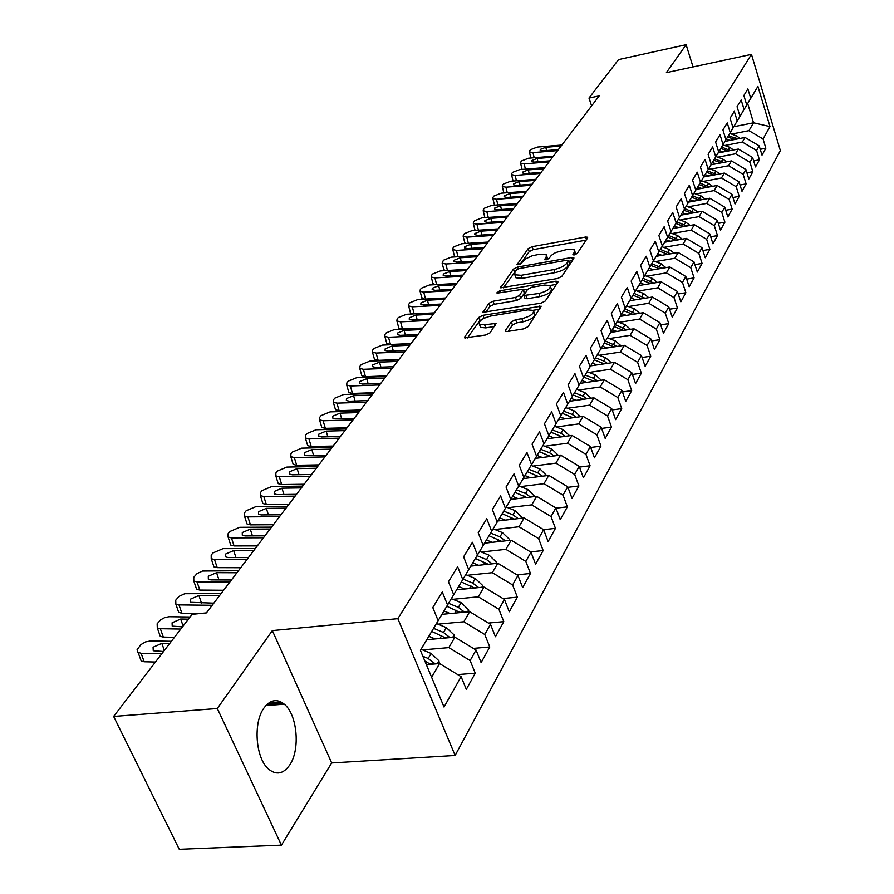 <?xml version="1.0" encoding="UTF-8"?>
<svg xmlns="http://www.w3.org/2000/svg" width="894" height="894" viewBox="0 0 894 894"><rect width="100%" height="100%" fill="white"/><g stroke="black" fill="none" stroke-linecap="round" stroke-linejoin="round"><path stroke-width="1.34" d="M574.339 254.913L577.178 253.494L587.615 237.938L587.637 237.223L585.581 237.044L532.12 246.688L528.164 248.644L517.011 264.691L521.191 263.395L525.035 259.159L532.154 255.807L539.942 254.187L546.29 254.734L546.2 257.193L544.781 259.226L546.167 259.886L548.994 258.478L551.374 255.349L555.532 252.611L567.791 249.225L574.35 249.806L574.283 252.209L572.898 254.779L574.339 254.913M289.835 764.851C300.462 749.284 297.233 714.429 284.281 704.181C276.939 698.404 270.133 699.734 263.853 708.171C253.047 722.833 255.617 758.056 268.379 768.941C276.246 775.444 283.398 774.081 289.835 764.851M505.501 330.311L505.512 331.283L507.535 331.484L523.694 328.88L528.041 326.668L541.194 306.195L482.95 315.314L478.715 317.437L464.724 336.904L464.724 337.898L485.8 334.993L490.135 332.791L496.036 323.416L484.615 324.768L479.419 324.287C478.458 321.08 482.268 318.32 490.828 316.007L527.862 309.872L533.349 310.419C534.254 313.638 530.433 316.387 521.872 318.677L515.614 319.694L511.312 321.874L505.501 330.311L505.937 331.484M217.309 708.506L281.42 845.143L331.685 762.951L272.335 630.594L217.309 708.506L113.627 716.44L192.098 614.346L206.425 612.893L599.192 95.881L588.978 98.061L591.604 105.883M272.335 630.594L397.841 618.659L751.463 54.366L780.373 150.639L455.135 755.464L397.841 618.659M693.051 66.916L686.1 44.7L666.365 72.649L751.463 54.366M686.1 44.7L618.559 59.574L588.978 98.061M557.644 278.503L561.79 276.425L573.847 258.455L573.859 257.684L571.791 257.494L517.525 267.06L513.48 269.072L500.606 287.801L557.644 278.503M557.867 282.247L545.284 300.999L541.038 303.144L483.051 312.308L488.85 303.334L493.041 301.244L515.413 297.456L519.604 295.355L523.292 289.231L498.137 293.008L496.785 292.886L499.701 290.829L555.811 281.219L557.878 281.42L557.867 282.247M453.705 594.7L448.475 581.748L457.627 566.695L462.779 579.558L447.559 604.981L442.273 591.973L432.797 607.574L438.161 620.682L420.403 650.351L444.039 707.053L461.103 676.657L439.569 663.56L426.371 664.655M462.779 579.558L468.713 569.634L463.617 556.828L472.445 542.289L477.474 554.995L483.207 545.407L478.234 532.757L486.772 518.71L491.666 531.271L497.22 522.007L492.37 509.502L500.618 495.913L505.401 508.328L510.765 499.366L506.038 487.006L514.016 473.865L518.676 486.135L523.873 477.463L519.258 465.238L526.979 452.52L531.539 464.656L536.568 456.253L532.053 444.173L539.54 431.858L543.988 443.849L548.86 435.713L544.446 423.767L551.699 411.832L556.046 423.689L560.773 415.799L556.459 403.999L563.488 392.421L567.746 404.155L572.328 396.5L568.103 384.822L574.931 373.603L579.089 385.202L583.525 377.782L579.401 366.227L586.017 355.343L590.096 366.808L594.398 359.611L590.364 348.191L596.79 337.619L600.768 348.962L604.959 341.966L601.003 330.668L607.249 320.398L611.15 331.629L615.217 324.835L611.34 313.66L617.408 303.681L621.229 314.777L625.174 308.173L621.386 297.121L627.275 287.432L631.019 298.406L634.863 291.992L631.153 281.051L636.874 271.631L640.551 282.493L644.283 276.246L640.64 265.429L646.217 256.254L649.815 267.015L653.447 260.936L649.882 250.231L655.302 241.302L658.833 251.94L662.376 246.029L658.867 235.435L664.141 226.741L667.606 237.279L671.059 231.512L667.617 221.03L672.757 212.571L676.155 222.997L679.518 217.387L676.132 207.006L681.139 198.759L684.48 209.084L687.754 203.608L684.435 193.339L689.319 185.304L692.604 195.518L695.789 190.198L692.526 180.018L697.286 172.184L700.505 182.309L703.612 177.113L700.415 167.033L705.053 159.4L708.216 169.413L711.255 164.351L708.104 154.371L712.63 146.929L715.748 156.841L718.698 151.902L715.613 142.023L720.028 134.759L723.09 144.582L725.973 139.755L722.933 129.976L727.235 122.88L730.253 132.614L733.069 127.898L730.074 118.209L734.287 111.292L737.237 120.925L739.997 116.321L737.058 106.721L741.16 99.96L744.076 109.504L746.758 105.023L743.864 95.513L747.876 88.908L750.748 98.362L757.911 86.394L770.002 126.579L763.051 138.961L748.982 130.636L731.56 134.078M760.235 149.309L765.856 148.225L763.051 138.961M765.856 148.225L762.023 155.154L759.185 145.845L756.581 150.483L742.344 142.057L724.732 145.498M753.664 160.931L759.431 159.836L756.581 150.483M759.431 159.836L755.497 166.932L752.625 157.534L749.954 162.283L735.561 153.757L717.737 157.199M746.926 172.833L752.849 171.726L749.954 162.283M752.849 171.726L748.826 178.99L745.898 169.502L743.171 174.364L728.61 165.725L710.585 169.167M740.031 185.024L746.11 183.885L743.171 174.364M746.11 183.885L741.998 191.327L739.025 181.75L736.22 186.734L721.492 177.995L703.254 181.426M732.968 197.496L739.215 196.345L736.22 186.734M739.215 196.345L735.002 203.966L731.974 194.3L729.102 199.407L714.194 190.556L695.744 193.976M725.738 210.269L732.152 209.118L729.102 199.407M732.152 209.118L727.828 216.918L724.755 207.162L721.816 212.392L706.718 203.419L688.056 206.838M718.318 223.366L724.911 222.193L721.816 212.392M724.911 222.193L720.486 230.194L717.357 220.337L714.34 225.701L699.063 216.616L680.178 220.025M710.708 236.787L717.491 235.591L714.34 225.701M717.491 235.591L712.954 243.794L709.769 233.848L706.673 239.346L691.207 230.138L672.087 233.535M702.907 250.543L709.881 249.337L706.673 239.346M709.881 249.337L705.232 257.751L701.98 247.705L698.817 253.337L683.15 244.017L663.795 247.392M694.895 264.646L702.081 263.428L698.817 253.337M702.081 263.428L697.309 272.067L694.001 261.908L690.749 267.697L674.892 258.243L655.291 261.618M686.681 279.118L694.079 277.889L690.749 267.697M694.079 277.889L689.173 286.75L685.81 276.492L682.48 282.437L666.41 272.86L646.563 276.201M678.244 293.981L685.866 292.729L682.48 282.437M685.866 292.729L680.837 301.814L677.406 291.466L673.987 297.568L657.705 287.846L637.601 291.176M669.572 309.223L677.44 307.961L673.987 297.568M677.44 307.961L672.266 317.292L668.779 306.843L665.259 313.101L648.765 303.256L628.404 306.564M660.666 324.88L668.779 323.606L665.259 313.101M668.779 323.606L663.471 333.194L659.906 322.633L656.297 329.07L639.579 319.069L618.95 322.354M651.514 340.96L659.884 339.675L656.297 329.07M659.884 339.675L654.43 349.532L650.798 338.86L647.077 345.475L630.136 335.339L609.227 338.591M642.104 357.488L650.743 356.192L647.077 345.475M650.743 356.192L645.133 366.317L641.434 355.533L637.612 362.338L620.425 352.057L599.237 355.276M632.416 374.474L641.344 373.167L637.612 362.338M641.344 373.167L635.567 383.582L631.801 372.686L627.867 379.693L610.446 369.244L588.956 372.44M622.447 391.952L631.667 390.633L627.867 379.693M631.667 390.633L625.744 401.35L621.889 390.343L617.843 397.539L600.165 386.946L578.384 390.097M612.189 409.921L621.721 408.603L617.843 397.539M621.721 408.603L615.62 419.632L611.686 408.502L607.518 415.922L589.593 405.15L567.5 408.267M601.617 428.427L611.485 427.097L607.518 415.922M611.485 427.097L605.204 438.451L601.181 427.209L596.89 434.842L578.709 423.912L556.291 426.974M590.733 447.469L600.947 446.14L596.89 434.842M600.947 446.14L594.465 457.84L590.364 446.475L585.95 454.342L567.489 443.234L544.748 446.251M579.502 467.093L590.085 465.752L585.95 454.342M590.085 465.752L583.413 477.809L579.211 466.322L574.663 474.435L555.923 463.148L532.846 466.109M567.913 487.319L578.899 485.978L574.663 474.435M578.899 485.978L572.015 498.405L567.724 486.794L563.019 495.164L543.999 483.688L520.565 486.593M555.956 508.172L567.355 506.831L563.019 495.164M567.355 506.831L560.247 519.649L555.867 507.915L551.017 516.542L531.695 504.887L507.904 507.714M555.442 528.343L548.123 541.574L543.63 529.695L555.442 528.343L551.017 516.542M518.989 526.756L524.119 517.928L543.63 529.695L538.624 538.613L518.989 526.756L494.829 529.516M530.5 551.911L543.15 550.536L538.624 538.613M543.15 550.536L535.584 564.203L530.991 552.201L525.828 561.41L505.881 549.341L481.33 552.023M516.967 574.853L530.466 573.467L525.828 561.41M530.466 573.467L522.644 587.581L517.939 575.445L512.597 584.955L492.326 572.685L467.372 575.278M502.942 598.555L517.347 597.158L512.597 584.955M517.347 597.158L509.267 611.753L504.451 599.472L498.919 609.306L478.312 596.812L452.945 599.315M488.415 623.062L503.791 621.643L498.919 609.306M503.791 621.643L495.444 636.74L490.493 624.325L484.783 634.494L463.818 621.777L438.026 624.168M473.351 648.385L489.778 646.977L484.783 634.494M489.778 646.977L481.128 662.588L476.055 650.039L470.132 660.577L448.822 647.614L422.583 649.893M457.717 674.59L475.262 673.193L470.132 660.577M475.262 673.193L466.31 689.363L461.103 676.657M447.559 604.981L438.149 620.637M431.612 677.25L439.569 663.56M448.822 647.614L454.878 637.176L426.796 639.679M476.055 650.039L454.878 637.176M477.474 554.995L468.702 569.59M463.818 621.777L469.674 611.697L441.938 614.334M490.493 624.325L469.674 611.697M491.666 531.271L483.196 545.374M478.312 596.812L483.978 587.067L456.599 589.828M504.451 599.472L483.978 587.067M505.401 508.328L497.198 521.962M492.326 572.685L497.802 563.254L470.78 566.125M517.939 575.445L497.802 563.254M518.676 486.135L510.753 499.321M505.881 549.341L511.178 540.222L484.503 543.183M530.991 552.201L511.178 540.222M531.539 464.656L523.862 477.418M524.119 517.928L497.79 520.978M543.988 443.849L536.556 456.219M531.695 504.887L536.657 496.326L510.709 499.467M555.867 507.915L536.657 496.326M556.046 423.689L548.849 435.68M543.999 483.688L548.804 475.396L523.18 478.614M567.724 486.794L548.804 475.396M567.746 404.155L560.761 415.766M555.923 463.148L560.594 455.113L535.282 458.398M579.211 466.322L560.594 455.113M579.089 385.202L572.316 396.467M567.489 443.234L572.015 435.434L547.016 438.798M590.364 446.475L572.015 435.434M590.096 366.808L583.514 377.749M578.709 423.912L583.1 416.347L558.404 419.755M601.181 427.209L583.1 416.347M620.425 352.057L624.336 345.308L600.79 348.928L594.387 359.578M589.593 405.15L593.862 397.808L569.467 401.283M611.686 408.502L593.862 397.808M611.15 331.629L604.947 341.933M600.165 386.946L604.31 379.805L580.206 383.325M621.889 390.343L604.31 379.805M621.229 314.777L615.206 324.801M610.446 369.244L614.469 362.316L590.643 365.881M631.801 372.686L614.469 362.316M631.019 298.406L625.174 308.151M641.434 355.533L624.336 345.308M640.551 282.493L634.863 291.969M630.136 335.339L633.935 328.78L610.658 332.434M650.798 338.86L633.935 328.78M649.815 267.015L644.283 276.224M639.579 319.069L643.278 312.688L620.268 316.387M659.906 322.633L643.278 312.688M658.833 251.94L653.447 260.914L661.079 263.797L665.862 267.641M648.765 303.256L652.363 297.043L629.611 300.764M668.779 306.843L652.363 297.043M667.606 237.279L662.365 246.006M657.705 287.846L661.214 281.8L638.707 285.566M677.406 291.466L661.214 281.8M676.155 222.997L671.048 231.49M666.41 272.86L669.829 266.971L647.569 270.748M685.81 276.492L669.829 266.971M684.48 209.084L679.507 217.365M674.892 258.243L678.222 252.51L656.207 256.321M694.001 261.908L678.222 252.51M692.604 195.518L687.743 203.597M683.15 244.017L686.402 238.419L664.622 242.252M701.98 247.705L686.402 238.419M700.505 182.309L695.778 190.176M691.207 230.138L694.37 224.696L672.824 228.54M709.769 233.848L694.37 224.696M708.216 169.413L703.612 177.09M699.063 216.616L702.148 211.297L680.826 215.163M717.357 220.337L702.148 211.297M715.748 156.841L711.244 164.328M706.718 203.419L709.735 198.233L688.637 202.122M724.755 207.162L709.735 198.233M723.09 144.582L718.698 151.879M714.194 190.556L717.133 185.494L696.247 189.394M731.974 194.3L717.133 185.494M730.253 132.614L725.962 139.743M721.492 177.995L724.352 173.056L703.69 176.956M739.025 181.75L724.352 173.056M737.237 120.925L733.058 127.887M728.61 165.725L731.404 160.909L710.976 164.82M745.898 169.502L731.404 160.909M744.076 109.504L739.986 116.309M735.561 153.757L738.299 149.041L718.061 152.963M752.625 157.534L738.299 149.041M750.748 98.362L746.758 105M742.344 142.057L745.026 137.452L724.989 141.386M759.185 145.845L745.026 137.452M113.627 716.44L179.269 849.3L281.42 845.143M331.685 762.951L455.135 755.464M733.75 126.725L753.541 122.791L747.663 103.48M748.982 130.636L753.541 122.791L770.002 126.579M266.792 704.617L283.275 703.366M575.736 254.488L574.775 251.046M547.698 259.405L546.737 255.986M586.151 240.128L533.182 249.638L529.226 251.605L520.252 264.132M515.614 271.184L503.277 287.846M572.395 260.623L568.796 261.249M568.45 260.858L567.019 260.188L519.313 268.569L516.475 269.977L514.922 272.156L514.832 274.771L521.09 275.307L553.889 269.597C560.035 268.267 564.405 266.077 566.975 263.037L568.45 260.858L569.523 263.909L568.562 260.601M515.436 276.425L515.927 277.788L522.185 278.336L521.09 275.307M569.523 263.909L568.048 266.088C565.477 269.139 561.119 271.318 554.973 272.648L522.185 278.336M485.721 312.364L489.99 306.407L488.85 303.334M523.448 289.69L524.387 293.165L520.721 298.44L516.542 300.54L494.17 304.306L489.99 306.407M523.56 290.002L527.616 289.31M550 285.488L556.426 284.393M538.892 293.489C547.162 291.288 550.894 288.65 550.123 285.588L544.636 285.063L531.74 287.265L527.572 289.354L523.906 295.489L538.892 293.489L540.01 296.596C548.268 294.394 552.011 291.757 551.229 288.684L550.548 286.806M524.867 298.115L527.047 298.775L525.918 295.679M540.01 296.596L527.047 298.775M533.841 311.771L534.489 313.57C535.405 316.8 531.584 319.549 523.024 321.829L516.777 322.846L512.474 325.025L508.105 331.395M480.067 326.008L480.581 327.405L485.788 327.897L484.615 324.768M494.572 326.466L485.788 327.897M483.553 318.521L479.877 320.533L467.406 337.954M539.775 309.201L533.182 310.296M740.131 138.414L736.544 135.899L729.761 133.418M729.962 140.414L726.353 139.095M737.137 139.006L728.476 135.564M727.649 136.927L734.656 139.486M557.632 150.594L532.992 152.617L534.176 157.769M561.857 145.029L537.328 147.074L530.466 149.711L529.594 150.818L529.404 151.868L532.992 152.617M529.404 151.868L530.779 157.802M558.404 149.589L543.06 150.851L540.166 150.248L540.311 149.41L545.809 147.298L546.558 150.561M561.108 146.024L545.809 147.298M733.471 149.98L729.795 147.354L722.922 144.839M723.101 151.991L719.435 150.65M730.432 150.572L721.603 147.041M720.765 148.438L727.917 151.052M726.666 161.814L722.866 159.076L715.938 156.528M716.083 163.848L712.362 162.473M723.57 162.406L714.585 158.786M713.725 160.205L721.011 162.898M549.05 161.892L524.175 163.881L525.404 169.156M553.364 156.204L528.611 158.216L521.66 160.898L520.766 162.026L520.576 163.121L524.175 163.881M520.576 163.121L521.973 169.078M549.832 160.864L534.355 162.105L531.449 161.49L531.595 160.618L537.16 158.473L537.931 161.814M552.593 157.232L537.16 158.473M540.267 173.447L515.156 175.403L516.43 180.811M544.681 167.636L519.693 169.614L512.653 172.33L511.737 173.492L511.547 174.632L515.156 175.403M511.547 174.632L512.966 180.622M541.071 172.397L525.437 173.615L522.532 172.989L522.677 172.084L528.309 169.905L529.114 173.335M543.898 168.675L528.309 169.905M719.692 173.928L715.792 171.078L708.774 168.497M708.886 175.973L705.12 174.587M716.552 174.531L707.389 170.799M706.506 172.263L713.948 175.023M712.552 186.343L708.54 183.371L701.444 180.744M701.533 188.399L697.7 186.98M709.355 186.947L700.024 183.114M699.119 184.611L706.718 187.438M531.282 185.281L505.926 187.192L507.256 192.735M535.808 179.325L510.563 181.258L503.434 184.03L502.506 185.214L502.316 186.41L505.926 187.192M503.914 192.992L503.758 192.422M532.098 184.198L516.319 185.393L513.402 184.756L513.547 183.818L519.258 181.594L520.084 185.114M534.992 180.398L519.258 181.594M522.096 197.373L496.494 199.25L497.869 204.938M526.711 191.294L501.232 193.182L494.013 195.998L493.052 197.205L492.862 198.457L496.494 199.25M494.572 205.184L494.326 204.491M522.923 196.278L506.999 197.451L504.071 196.803L504.216 195.82L510.005 193.562L510.865 197.161M525.884 192.378L510.005 193.562M705.243 199.06L701.108 195.965L693.923 193.305M693.99 201.139L690.09 199.686M702.002 199.664L692.481 195.719M691.554 197.25L699.32 200.155M512.687 209.766L486.828 211.599L488.258 217.432M517.414 203.53L491.689 205.385L484.369 208.246L483.386 209.487L483.196 210.783L486.828 211.599M485.029 217.655L484.682 216.851M513.536 208.637L497.444 209.777L494.516 209.118L494.661 208.101L500.528 205.799L501.422 209.498M516.564 204.648L500.528 205.799M697.756 212.101L693.498 208.861L686.234 206.156M686.257 214.18L682.301 212.705M694.459 212.694L684.748 208.637M683.809 210.213L691.732 213.185M503.043 222.45L476.938 224.226L478.424 230.227M507.893 216.069L481.911 217.879L474.49 220.784L473.496 222.047L473.295 223.411L476.938 224.226M475.295 230.428L474.815 229.49M503.925 221.287L487.677 222.405L484.738 221.734L484.883 220.662L490.828 218.337L491.756 222.125M507.021 217.208L490.828 218.337M690.079 225.456L685.687 222.081L678.345 219.343M678.345 227.557L674.322 226.048M686.726 226.059L676.825 221.88M675.864 223.489L683.955 226.551M682.211 239.156L677.697 235.636L670.254 232.853M670.221 241.268L666.131 239.737M678.803 239.76L668.701 235.457M667.706 237.111L675.976 240.251M674.143 253.214L669.494 249.538L661.962 246.71M661.895 255.338L657.738 253.762M670.679 253.818L660.364 249.381M659.347 251.08L667.807 254.309M653.346 269.764L649.122 268.166M662.342 268.234L651.815 263.663M650.776 265.406L659.426 268.736M657.369 282.448L652.441 278.436L644.708 275.497M644.585 284.583L640.283 282.94M653.793 283.04L643.043 278.325M641.981 280.113L650.821 283.543M648.653 297.646L643.579 293.456L635.757 290.472M635.578 299.792L631.198 298.115M645.01 298.25L634.036 293.366M632.941 295.199L641.981 298.741M639.702 313.269L634.472 308.877L626.549 305.849M626.336 315.414L621.878 313.705M636.003 313.861L624.794 308.821M623.666 310.71L632.918 314.353M630.505 329.316L625.129 324.723L617.106 321.65M616.838 331.462L612.289 329.718M626.739 329.908L615.273 324.69M398.679 359.522L398.087 359.969M614.133 326.634L623.599 330.4M621.062 345.81L615.519 341.016L607.384 337.876M607.082 347.956L602.444 346.168M617.229 346.403L605.506 341.016M385.973 375.905L385.258 376.53M604.333 343.005L614.033 346.894M611.351 362.785L605.64 357.756L597.404 354.572M597.047 364.931L592.32 363.087M607.451 363.366L603.729 360.986L595.471 357.79M372.988 392.734L372.217 393.539M594.264 359.835L604.188 363.858M601.36 380.241L595.471 374.977L587.134 371.725M586.721 382.375L581.905 380.498M597.404 380.81L593.515 378.296L585.145 375.044M358.919 411.017L359.712 410.022M583.883 377.145L594.074 381.302M591.079 398.199L585.022 392.689L576.574 389.382M576.105 400.333L571.177 398.411M587.056 398.78L583 396.109L574.518 392.79M345.252 428.997L346.157 427.801M573.222 394.958L583.659 399.26M580.508 416.705L574.261 410.916L565.701 407.552M565.176 418.828L560.147 416.85M576.418 417.263L572.182 414.447L563.589 411.072M331.193 447.492L332.255 446.072M562.248 413.296L572.953 417.744M569.612 435.758L563.186 429.69L554.503 426.27M553.911 437.87L548.782 435.836M565.455 436.317L561.041 433.322L552.324 429.88M316.845 466.523L317.962 464.88M550.95 432.182L561.924 436.786M558.392 455.404L551.777 449.034L542.971 445.547M542.312 457.493L537.048 455.392M554.168 455.951L549.564 452.777L540.725 449.269M302.351 486.112L303.234 484.246M539.306 451.638L550.559 456.421M546.793 475.653L540.01 468.97L531.081 465.416M530.365 477.72L524.979 475.563M542.535 476.189L537.73 472.825L528.767 469.249M288.091 504.182L287.678 505.937M527.304 471.686L538.847 476.647M534.813 496.55L527.885 489.521L518.822 485.889M518.039 498.584L512.53 496.371M530.544 497.064L525.538 493.499L516.441 489.856M272.592 524.722L272.469 525.951M514.933 492.37L526.778 497.522M522.454 518.118L515.369 510.72L506.183 507.021M505.322 520.107L499.69 517.827M518.174 518.609L512.944 514.832L503.724 511.111M256.757 545.899L256.813 546.569M502.171 513.704L514.329 519.056M509.703 540.389L509.558 539.395L502.462 532.612L493.13 528.823M492.203 542.334L486.425 539.987M505.412 540.859L499.958 536.847L490.605 533.048M488.996 535.729L501.489 541.295M496.539 563.388L496.349 562.08L489.13 555.208L479.653 551.341M478.648 565.287L472.736 562.874M492.236 563.846L486.537 559.577L477.05 555.71M475.384 558.471L488.225 564.27M482.939 587.168L482.704 585.525L475.351 578.552L465.74 574.607M464.645 589.012L458.588 586.52M474.446 587.95L478.581 587.537L472.68 583.067L463.036 579.111M461.315 581.972L474.524 588.017M493.175 235.435L466.813 237.167L468.355 243.324M498.148 228.898L471.909 230.663L464.388 233.625L463.36 234.921L463.17 236.329L466.813 237.167M465.361 243.514L464.701 242.442M494.08 234.25L477.664 235.334L474.725 234.653L474.87 233.535L480.894 231.166L481.855 235.055M497.254 230.071L480.894 231.166M483.073 248.744L456.443 250.421L458.041 256.746M488.158 242.05L461.662 243.76L454.029 246.766L452.979 248.096L452.789 249.571L456.443 250.421M455.225 256.924L454.342 255.706M483.989 247.526L467.417 248.577L464.467 247.895L464.612 246.722L470.725 244.308L471.719 248.308M487.241 243.246L470.725 244.308M472.714 262.378L445.804 263.998L447.481 270.502M477.921 255.516L451.157 257.17L443.424 260.232L442.15 263.149L445.804 263.998M444.899 270.658L443.737 269.295M473.652 261.137L456.912 262.154L453.951 261.45L454.107 260.232L460.298 257.774L461.338 261.886M476.994 256.746L460.298 257.774M462.097 276.358L434.92 277.922L436.652 284.605M467.439 269.317L440.396 270.916L432.551 274.045L431.456 275.441L431.254 277.051L434.92 277.922M434.395 284.728L432.864 283.219M463.058 275.084L446.151 276.056L443.189 275.352L443.335 274.078L449.615 271.575L450.699 275.799M466.478 270.58L449.615 271.575M451.202 290.684L423.745 292.193L425.555 299.065M456.689 283.476L429.366 285.007L421.409 288.192L420.281 289.622L420.091 291.31L423.745 292.193M423.778 299.155L421.722 297.49M452.196 289.377L435.11 290.327L432.148 289.611L432.294 288.27L438.675 285.722L439.803 290.069M455.705 284.761L438.675 285.722M440.038 305.39L412.29 306.821L414.179 313.895M445.659 297.993L418.057 299.456L409.988 302.697L408.826 304.172L408.636 305.938L412.29 306.821M413.352 313.939L410.536 313.034L410.301 312.129M441.055 304.049L423.79 304.943L420.828 304.228L420.973 302.831L427.444 300.228L428.617 304.698M444.653 299.311L427.444 300.228M428.584 320.465L400.546 321.84L402.49 329.003L398.836 328.098L398.579 327.148M422.828 328.042L402.49 329.003M434.35 312.878L406.457 314.286L398.266 317.582L397.081 319.091L396.891 320.946L400.546 321.84M429.623 319.091L412.168 319.951L409.217 319.225L409.363 317.761L415.922 315.113L417.152 319.706M433.311 314.241L415.922 315.113M416.816 335.954L388.488 337.25L390.477 344.481L386.834 343.575L386.543 342.547M411.028 343.575L390.477 344.481M422.739 328.154L394.556 329.495L386.242 332.859L385.023 334.401L384.833 336.345L388.488 337.25M417.889 334.546L400.255 335.351L397.305 334.624L397.439 333.082L404.099 330.378L405.384 335.116M421.677 329.551L404.099 330.378M404.747 351.845L376.106 353.063L378.14 360.36L374.508 359.455L374.206 358.36M398.914 359.511L378.14 360.36M410.815 343.844L382.33 345.106L373.893 348.526L372.642 350.124L372.463 352.158L376.106 353.063M405.842 350.392L388.018 351.163L385.068 350.426L385.202 348.805L391.974 346.056L393.304 350.929M409.731 345.274L391.974 346.056M392.343 368.172L363.389 369.3L365.478 376.676L361.858 375.759L361.522 374.597M386.476 375.893L365.478 376.676M398.579 359.958L369.792 361.131L361.221 364.629L359.936 366.261L359.768 368.395L363.389 369.3M393.472 366.685L375.458 367.389L372.507 366.652L372.642 364.964L379.514 362.148L380.911 367.177M397.461 361.422L379.514 362.148M379.592 384.945L350.336 385.984L352.471 393.438L348.861 392.511L348.504 391.281M373.703 392.712L352.471 393.438M386.007 376.497L356.907 377.592L348.202 381.157L346.883 382.833L346.716 385.079L350.336 385.984M380.755 383.414L362.539 384.074L359.611 383.336L359.734 381.548L366.708 378.687L368.183 383.872M384.867 378.017L366.708 378.687M366.495 402.188L336.915 403.138L339.105 410.648L335.507 409.731L335.127 408.413M360.561 410L339.105 410.648M373.089 393.505L343.665 394.5L334.825 398.143L333.462 399.875L333.317 402.233L336.915 403.138M367.691 400.613L349.275 401.216L346.358 400.467L346.47 398.601L353.566 395.673L355.097 401.026M371.915 395.059L353.566 395.673M353.029 419.912L323.114 420.761L325.36 428.349L321.784 427.433L321.371 426.025M347.062 427.768L325.36 428.349M359.813 410.983L330.065 411.888L321.08 415.609L319.683 417.386L319.538 419.856L323.114 420.761M354.259 418.303L335.641 418.839L332.736 418.09L332.836 416.123L340.044 413.14L341.653 418.66M358.595 412.581L340.044 413.14M339.172 438.149L308.922 438.898L311.235 446.553L307.681 445.648L307.223 444.139M333.171 446.05L311.235 446.553M346.157 428.964L316.074 429.768L306.933 433.568L305.502 435.389L305.368 437.993L308.922 438.898M340.435 436.484L321.605 436.954L318.722 436.227L318.823 434.149L326.142 431.098L327.83 436.808M344.905 430.606L326.142 431.098M324.924 456.912L294.327 457.549L296.696 465.282L293.176 464.377L292.673 462.768M318.879 464.869L296.696 465.282M332.099 447.469L301.68 448.151L292.394 452.04L290.908 453.917L290.807 456.655L294.327 457.549M326.221 455.202L307.178 455.605L304.318 454.878L304.396 452.699L311.838 449.581L313.615 455.471M330.814 449.157L311.838 449.581M310.24 476.234L279.297 476.748L281.722 484.559L278.246 483.665L277.71 481.944M304.172 484.235L281.722 484.559M317.638 466.512L286.862 467.081L277.419 471.049L275.9 472.982L275.81 475.865L279.297 476.748M311.581 474.479L292.316 474.803L289.488 474.077L289.544 471.786L297.121 468.601L298.987 474.692M316.308 468.244L297.121 468.601M295.121 496.136L263.819 496.528L266.323 504.417L262.87 503.523L262.288 501.69M289.019 504.171L266.323 504.417M302.742 486.112L271.62 486.559L262.009 490.616L260.445 492.605L260.377 495.645L263.819 496.528M296.506 494.315L277.017 494.572L274.212 493.857L274.257 491.432L281.956 488.18L283.923 494.483M301.379 487.901L281.956 488.18M279.554 516.643L247.884 516.888L250.443 524.856L247.046 523.985L246.409 522.018M273.408 524.722L250.443 524.856M287.399 506.306L255.907 506.63L246.129 510.776L244.52 512.832L244.475 516.028L247.884 516.888M280.973 514.765L261.249 514.933L258.489 514.229L258.511 511.681L266.345 508.351L268.412 514.877M285.991 508.161L266.345 508.351M263.495 537.775L231.445 537.886L234.083 545.932L230.741 545.083L230.049 542.971M257.327 545.899L234.083 545.932M271.586 527.125L239.726 527.304L229.78 531.55L228.115 533.662L228.104 537.037L231.445 537.886M264.959 535.841L245.012 535.919L242.285 535.227L242.285 532.545L250.264 529.136L252.443 535.897M270.133 529.024L250.264 529.136M246.934 559.577L214.504 559.532L217.22 567.656L213.934 566.83L213.185 564.572M240.732 567.735L217.22 567.656M255.282 548.592L223.042 548.625L212.906 552.961L211.196 555.14L211.219 558.705L214.504 559.532M248.443 557.577L228.261 557.565L225.579 556.884L225.556 554.057L233.669 550.57L235.971 557.565M253.784 550.548L233.669 550.57M229.847 582.061L197.026 581.86L199.82 590.074L196.602 589.258L195.786 586.855M223.612 590.264L199.82 590.074M238.452 570.73L202.536 571.043L197.06 573.579L193.752 577.3L193.808 581.055L197.026 581.86M231.401 580.005L210.973 579.893L208.347 579.234L208.291 576.25L216.56 572.674L218.996 579.938M236.921 572.752L216.56 572.674M468.881 611.764L468.59 609.764L461.114 602.679L451.347 598.656M450.163 613.552L443.949 610.982M464.545 612.178L458.354 607.361L448.553 603.316M446.776 606.277L460.365 612.58M212.202 605.283L178.99 604.903L181.862 613.206L178.722 612.424L177.828 609.842M200.893 613.452L181.862 613.206M221.097 593.582L184.734 593.717L179.158 596.32L175.738 600.165L175.85 604.132L178.99 604.903M213.811 603.159L190.567 602.299L190.478 599.148L198.904 595.482L201.474 603.025M219.511 595.672L198.904 595.482M454.342 637.221L454.007 634.829L446.385 627.644L436.462 623.52M435.199 638.931L428.829 636.282M449.961 637.612L443.525 632.483L433.579 628.348M431.746 631.41L445.726 637.992M180.8 629.052L160.361 628.706L163.323 637.087L160.272 636.338L159.3 633.589M174.464 637.299L163.323 637.087M190.064 616.994L168.944 616.726L164.597 617.687L160.674 619.81L157.154 623.777L157.299 627.968L160.361 628.706M182.477 626.862L172.218 626.124L172.084 622.794L180.677 619.039L183.114 626.046M188.41 619.151L180.677 619.039M439.312 663.583L438.898 660.767L431.143 653.469L421.063 649.256M281.565 702.248L268.368 703.265M434.842 663.951L428.181 658.476L422.873 656.263M424.873 661.057L430.573 664.309M161.803 653.76L141.118 653.302L144.169 661.761L141.207 661.046L140.146 658.107M155.444 662.029L144.169 661.761M171.38 641.3L150.818 640.897L145.577 641.892L140.939 644.596L137.106 649.659L137.587 652.151L141.118 653.302M163.546 651.502L153.265 650.743L153.075 647.222L161.836 643.367L164.351 650.452M169.67 643.524L161.836 643.367M575.155 254.712L574.283 252.209M545.027 259.897L544.781 259.226M547.083 259.651L546.2 257.193M517.28 264.814L517.034 264.132M529.226 251.605L528.164 248.644M533.182 249.638L532.12 246.688M586.475 239.637L585.581 237.044M573.143 254.913L572.909 254.254M501.02 287.991L500.64 286.94M514.575 272.067L513.48 269.072M518.196 268.882L517.525 267.06M572.719 260.132L571.791 257.494M554.973 272.648L553.889 269.597M568.048 266.088L566.975 263.037M483.475 312.498L483.062 311.391M494.17 304.306L493.041 301.244M516.542 300.54L515.413 297.456M520.721 298.44L519.604 295.355M524.387 293.165L523.269 290.092M500.361 292.629L499.701 290.829M556.761 283.901L555.811 281.219M512.474 325.025L511.312 321.874M516.777 322.846L515.614 319.694M523.024 321.829L521.872 318.677M495.03 325.807L494.058 323.226M465.171 338.088L464.724 336.904M479.877 320.533L478.715 317.437M484.056 318.253L482.95 315.314M540.11 308.709L539.127 305.983M735.281 138.056L736.544 135.899M728.487 149.566L729.795 147.354M721.536 161.333L722.866 159.076M714.418 173.391L715.792 171.078M707.132 185.74L708.54 183.371M699.678 198.39L701.108 195.965M692.023 211.353L693.498 208.861M684.189 224.64L685.687 222.081M676.155 238.251L677.697 235.636M667.907 252.22L669.494 249.538M666.544 254.533L666.902 253.918M659.459 266.546L661.079 263.797M658.029 268.971L658.42 268.301M650.776 281.252L652.441 278.436M649.279 283.8L649.714 283.052M641.87 296.35L643.579 293.456M640.294 299.021L640.786 298.194M632.717 311.861L634.472 308.877M631.075 314.654L631.6 313.749M623.319 327.785L625.129 324.723M621.587 330.713L622.168 329.73M613.664 344.156L615.519 341.016M611.842 347.23L612.479 346.157M603.729 360.986L605.64 357.756M601.83 364.204L602.511 363.042M593.515 378.296L595.471 374.977M591.515 381.671L592.264 380.408M583 396.109L585.022 392.689M580.91 399.652L581.715 398.288M572.182 414.447L574.261 410.916M569.992 418.157L570.864 416.682M561.041 433.322L563.186 429.69M558.75 437.222L559.678 435.624M549.564 452.777L551.777 449.034M547.15 456.856L548.167 455.147M537.73 472.825L540.01 468.97M535.204 477.105L536.288 475.273M525.538 493.499L527.885 489.521M522.878 497.992L524.04 496.025M512.944 514.832L515.369 510.72M510.161 519.548L511.413 517.436M509.099 540.457L509.591 539.618M499.958 536.847L502.462 532.612M497.042 541.798L498.371 539.529M495.701 563.477L496.382 562.315M486.537 559.577L489.13 555.208M483.475 564.773L484.906 562.36M481.844 587.28L482.738 585.76M472.68 583.067L475.351 578.552M469.462 588.531L470.982 585.939M467.528 611.898L468.624 609.999M458.354 607.361L461.114 602.679M454.968 613.094L456.599 610.323M460.03 612.312L464.344 611.898M452.699 637.366L454.04 635.064M443.525 632.483L446.385 627.644M439.971 638.506L441.714 635.556M445.1 637.5L449.626 637.098M437.345 663.739L438.943 661.012M428.181 658.476L431.143 653.469M425.611 662.834L426.304 661.661M429.645 663.571L434.395 663.169M265.864 705.578L284.281 704.181M515.927 277.788L514.832 274.771M525.035 298.585L523.906 295.489M480.581 327.405L479.419 324.287M503.881 192.948L502.316 186.41M494.46 205.05L492.862 198.457M484.827 217.432L483.196 210.783M474.96 230.116L473.295 223.411M464.869 243.101L463.17 236.329M454.521 256.41L452.789 249.571M443.927 270.044L442.15 263.149M433.076 284.013L431.254 277.051M421.946 298.339L420.091 291.31M410.536 313.034L408.636 305.938M398.836 328.098L396.891 320.946M386.834 343.575L384.833 336.345M374.508 359.455L372.463 352.158M361.858 375.759L359.768 368.395M348.861 392.511L346.716 385.079M335.507 409.731L333.317 402.233M321.784 427.433L319.538 419.856M307.681 445.648L305.368 437.993M293.176 464.377L290.807 456.655M278.246 483.665L275.81 475.865M262.87 503.523L260.377 495.645M247.046 523.985L244.475 516.028M230.741 545.083L228.104 537.037M213.934 566.83L211.219 558.705M196.602 589.258L193.808 581.055M178.722 612.424L175.85 604.132M160.272 636.338L157.299 627.968M141.207 661.046L138.157 652.586"/></g></svg>

